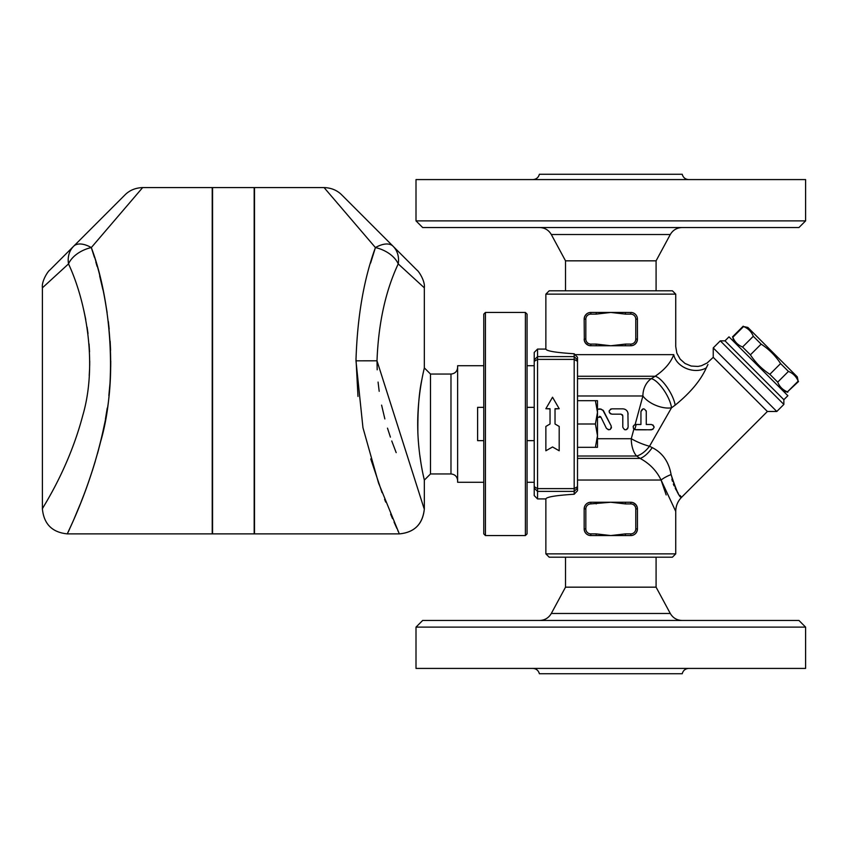 <?xml version="1.0" encoding="UTF-8"?>
<svg xmlns="http://www.w3.org/2000/svg" width="848" height="848" viewBox="0 0 848 848"><rect width="100%" height="100%" fill="white"/><g stroke="black" fill="none" stroke-linecap="round" stroke-linejoin="round"><path stroke-width="1.27" d="M656.087 290.811L656.087 260.834L670.291 234.525C672.93 230.073 676.842 227.741 682.015 227.54M805.6 220.883L798.943 227.54L422.664 227.54L416.008 220.883L805.6 220.883L805.6 179.585L416.008 179.585L416.008 220.883M656.087 260.834L565.521 260.834L551.317 234.525L670.291 234.525M688.756 179.585C685.322 179.352 683.149 177.571 682.227 174.264L539.381 174.264C538.448 177.561 536.275 179.341 532.851 179.585M682.015 620.46C676.842 620.259 672.93 617.927 670.291 613.475L551.317 613.475C548.688 617.948 544.776 620.28 539.593 620.46M805.6 627.117L798.943 620.46L422.664 620.46L416.008 627.117L805.6 627.117L805.6 668.415L416.008 668.415L416.008 627.117M656.087 557.189L656.087 587.166L565.521 587.166L551.317 613.475M656.087 587.166L670.291 613.475M525.389 535.554L527.064 533.88L527.064 314.12L525.389 312.446L525.389 535.554L485.438 535.554L485.438 312.446L525.389 312.446M537.547 349.079L534.219 352.418L534.219 495.582L537.547 498.921L537.547 349.079L545.868 349.079L545.868 294.139L675.739 294.139L675.739 346.588L676.852 353.171L680.149 359.107L685.046 363.474L691.205 366.05L697.989 366.431L701.444 365.721L707.147 362.976L713.232 357.326L713.232 347.913L776.8 411.481L783.859 404.422L783.859 399.705L724.998 340.843L720.291 340.843L783.859 404.422M537.547 498.921L545.868 498.921C546.515 496.949 555.949 495.391 574.181 494.236L574.181 488.618L537.547 488.618L534.219 486.688M688.756 668.415C685.322 668.648 683.149 670.429 682.227 673.736L539.381 673.736C538.448 670.439 536.275 668.659 532.851 668.415M559.192 426.438L559.192 450.776L552.536 446.97L545.868 450.776L545.868 426.438L550.034 424L550.034 408.715L545.868 408.715L552.536 397.224L559.192 408.715L555.027 408.715L555.027 424L559.192 426.438L555.027 424M559.192 408.715L555.027 408.937M550.034 408.937L545.868 408.715M550.034 424L545.868 426.438M636.201 424.488L635.777 424.488C632.799 425.537 632.46 427.244 634.749 429.607L651.423 429.819C654.9 427.964 654.9 426.184 651.423 424.488L646.271 424.488L646.271 411.503C644.332 407.962 642.551 407.962 640.94 411.503L640.94 424.488L636.201 424.488L634.749 429.607M652.907 424.933L654.084 427.35M652.928 429.353L649.176 429.819M634.346 424.912L635.777 424.488M634.484 429.48L633.35 428.24M633.138 426.777L633.424 425.897M646.346 429.819L635.777 429.819M646.271 424.488L651.423 424.488M640.94 424.488L640.94 411.503L643.24 408.863M646.155 410.729L646.271 411.503M628.124 414.163C627.753 410.877 625.972 409.096 622.792 408.842L611.8 408.842C608.366 410.612 608.366 412.393 611.8 414.163L621.128 414.163L622.792 415.838L622.792 427.159C624.594 430.625 626.365 430.625 628.124 427.159L627.902 412.679M627.796 428.42L626.524 429.597M625.771 429.798L624.488 429.629M624.446 409.107L625.697 409.701M626.63 410.474L627.382 411.46M610.56 413.856L609.362 412.563M609.14 411.503L609.362 410.443M610.56 409.149L611.8 408.842M622.792 415.838L622.379 414.736M597.48 418.244L597.988 417.227L600.978 417.227L606.415 428.325C609.511 430.636 611.111 429.851 611.196 425.982L603.384 410.549L600.066 408.874L597.48 409.234L601.412 409.202M600.628 416.739L599.6 416.294M602.716 409.934L611.196 425.982M611.461 427.371L611.27 428.166M610.539 429.183L609.648 429.682M608.429 429.788L606.415 428.325M633.901 429.046L631.272 438.713A19.981 4.696 -157.5 0 0 649.504 446.26L671.499 407.814L675.156 405.153C690.325 392.847 700.713 380.402 706.31 367.831L706.289 367.873M577.509 395.974L642.901 395.974A19.981 10.134 -157.5 0 0 671.499 407.814A19.981 6.699 -121.6 0 0 663.602 389.762A19.981 6.699 -121.6 0 0 651.275 378.674A19.981 16.748 -90 0 0 642.901 395.974L635.12 424.572M534.219 407.347L527.064 407.347M483.773 440.653L477.615 440.653L477.615 407.347L483.773 407.347M595.402 400.691L597.48 400.691L597.48 412.351L595.402 400.691L577.509 400.691M595.402 424L597.48 412.351L597.48 435.649L595.402 424L577.509 424L577.509 486.688L574.181 488.618L574.181 356.605L537.547 356.605L534.219 359.923M597.48 435.649L597.48 447.309L595.402 447.309L597.48 435.649M577.509 447.309L595.402 447.309M545.868 349.079C546.515 351.051 555.949 352.609 574.181 353.764L577.509 357.284L577.509 424M574.181 494.236L577.509 490.706L577.509 486.688M590.282 312.477L588.247 312.965M586.71 313.877L584.95 315.975M584.389 317.385L584.177 318.753M590.282 345.73L596.197 345.751L596.197 344.087L590.823 344.087A4.993 4.993 0 0 1 585.83 339.094L585.83 319.113A4.993 4.993 0 0 1 590.823 314.12L596.197 314.12L596.197 312.446L590.823 312.446A6.657 6.657 0 0 0 584.166 319.113L584.325 340.557L585.555 343.154L588.258 345.231M631.325 312.467L630.785 312.446A6.657 6.657 0 0 1 637.442 319.113L635.777 319.113L635.777 339.094L637.442 339.094C636.975 343.207 634.76 345.422 630.785 345.751L630.785 344.087L625.411 344.087L625.411 345.751L630.785 345.751A6.657 6.657 0 0 0 637.442 339.094L637.431 318.753M637.219 317.385L636.657 315.975M634.898 313.877L633.361 312.965M631.294 345.73L633.329 345.242M634.834 344.373L636.657 342.232M637.208 340.822L637.431 339.412M631.686 312.509L625.411 312.446L625.411 314.12L630.785 314.12A4.993 4.993 0 0 1 635.777 319.113M625.411 344.087L610.804 345.751L596.197 345.751M625.411 345.751L610.804 345.751L596.197 344.087M584.166 339.094A6.657 6.657 0 0 0 590.823 345.751C586.858 345.433 584.632 343.207 584.166 339.094L585.83 339.094M596.197 314.12L610.804 312.446L625.411 312.446M585.83 319.113L584.166 319.113C584.632 314.99 586.848 312.774 590.823 312.446L610.804 312.446L625.411 314.12M631.325 502.27L630.785 502.249C634.749 502.567 636.975 504.793 637.442 508.906L637.442 528.887C636.975 533.01 634.76 535.226 630.785 535.554A6.657 6.657 0 0 0 637.442 528.887L637.442 508.906A6.657 6.657 0 0 0 630.785 502.249L625.411 502.249L625.411 503.913L630.785 503.913A4.993 4.993 0 0 1 635.777 508.906L635.777 528.887A4.993 4.993 0 0 1 630.785 533.88L630.785 535.554L596.197 535.554L596.197 533.88L590.823 533.88L590.823 535.554L596.197 535.554M630.785 533.88L625.411 533.88L625.411 535.554M584.166 528.887A6.657 6.657 0 0 0 590.823 535.554C586.858 535.226 584.632 533.01 584.166 528.887L584.166 508.906L584.166 528.887L585.83 528.887L585.83 508.906L584.166 508.906C584.632 504.793 586.848 502.567 590.823 502.249A6.657 6.657 0 0 0 584.166 508.906M596.197 503.913L596.197 502.249L590.823 502.249L590.823 503.913L610.804 502.249L625.411 502.249M596.197 502.249L610.804 502.249L625.411 503.913M635.777 508.906L637.442 508.906L637.283 507.443L636.053 504.846L633.361 502.769M753.3 336.285C751.423 331.674 748.18 328.43 743.569 326.554L747.841 327.423L797.29 376.872L798.159 381.144C796.283 376.533 793.039 373.29 788.428 371.413L780.584 363.569C775.475 355.725 768.988 349.238 761.133 344.118L753.3 336.285L742.562 347.012L750.406 354.846C755.526 362.7 762.013 369.187 769.857 374.297L777.701 382.141C779.577 386.752 782.821 389.995 787.432 391.871L798.53 381.515M733.711 341.553L732.842 337.281C734.718 341.892 737.961 345.136 742.562 347.012M732.842 337.281L743.569 326.554M597.48 438.713L631.272 438.713A19.981 10.674 -90 0 0 636.615 456.012L640.134 458.418C649.642 463.58 656.628 470.788 661.08 480.042L675.739 511.408C675.814 505.917 677.764 501.21 681.591 497.278L767.387 411.481L713.232 357.326M534.219 482.268L527.064 482.268M483.773 482.268L457.634 482.268L457.634 365.732L483.773 365.732M450.977 473.947L450.977 374.053L430.498 374.053L430.498 473.947L450.977 473.947C454.984 474.371 457.21 476.587 457.634 480.604M124.995 194.892L73.649 246.238A24.974 13.017 45 0 1 91.308 247.574L142.655 187.578C135.468 187.853 129.574 190.291 124.995 194.892M68.518 263.898C86.719 302.853 97.488 365.435 82.733 415.594C68.296 470.439 41.446 509.139 42.4 508.906C41.499 509.033 68.275 470.481 82.733 415.605C97.478 365.552 86.74 302.853 68.518 263.898A24.974 21.105 -135 0 1 73.649 246.238L49.714 270.173C48.241 270.872 41.404 281.038 42.4 287.832L68.518 263.898A24.974 15.667 -21.1 0 1 91.308 247.574L94.393 257.241M89.22 375.526L89.549 369.548M89.676 365.817L89.729 361.078M89.549 351.835L89.072 343.981M88.012 333.635L87.079 327.116M85.775 319.601L83.804 310.304M95.813 261.979L97.075 266.367M99.651 275.939L102.947 289.889M105.332 301.793L107.134 312.679M108.332 321.456L109.18 329.077M110.155 341.182L110.59 350.351M110.759 361.131L110.706 366.686M110.6 371.042L110.293 378.017M109.88 384.441L108.851 395.571M107.24 408.1L105.417 419.166M102.078 435.48L99.64 445.571M98.665 449.292L97.531 453.479M95.273 461.312L92.358 470.682M88.987 480.763L86.549 487.6M83.634 495.444L81.132 501.868M80.094 504.475L74.338 518.276M72.822 521.774L70.988 525.919M69.631 528.951L68.2 532.088M91.308 247.574C108.025 293.09 117.861 366.368 104.346 424.859C91.096 488.978 66.547 534.028 67.374 533.88C66.706 534.198 86.655 496.652 100.562 441.882C118.37 381.24 110.388 297.584 91.308 247.574M42.4 287.832L42.4 508.906C43.884 524.075 52.205 532.406 67.374 533.88L212.223 533.88L212.223 187.578L142.655 187.578M254.177 187.578L254.177 533.88L212.551 533.88L212.551 187.578L254.177 187.578M370.597 263.092L375.42 247.574A24.974 13.017 -45 0 1 393.08 246.238L341.744 194.892C337.101 190.259 331.208 187.821 324.084 187.578L375.42 247.574A24.974 15.667 21.1 0 1 398.221 263.898L424.329 287.832C425.336 281.038 418.477 270.862 417.015 270.173L393.08 246.238A24.974 21.105 135 0 1 398.221 263.898C385.49 291.118 378.42 323.427 377 360.803L377.19 369.792M378.07 382.066L379.194 391.299M381.6 405.121L384.854 418.923M387.494 428.145L390.409 437.144M391.755 440.971L396.186 452.641M424 508.344L377 360.803L355.969 360.813L362.955 427.689L378.537 483.021L399.058 533.222M398.39 531.77L397.765 530.403M396.864 528.41L394.044 522.092M392.539 518.616L390.621 514.142M385.692 502.101L384.6 499.324M382.035 492.614L370.756 458.927M357.983 396.44L355.98 358.418M375.42 247.574C363.75 279.395 357.273 317.141 355.969 360.813M399.355 533.88C414.386 532.512 422.707 524.181 424.329 508.906C422.855 524.075 414.524 532.406 399.355 533.88L254.506 533.88L254.506 187.578L324.084 187.578M485.438 312.446L483.773 314.12L483.773 533.88L485.438 535.554M423.258 475.262L424.329 480.106C424.7 480.922 417.735 456.086 417.693 424C417.725 391.999 424.689 367.089 424.329 367.894L424.329 287.832M423.936 369.611L423.449 371.859M422.039 378.812C419.018 392.062 417.629 410.178 417.873 433.169M418.244 440.038L418.827 446.917M419.601 453.828L421.032 463.549M430.498 473.947L424.329 480.106L424.329 508.906M577.509 458.418L640.134 458.418A19.981 8.968 121.1 0 0 652.218 447.606L649.504 446.26L652.218 447.606C662.564 452.843 668.86 461.831 671.086 474.573C675.57 489.603 679.057 497.151 681.548 497.225C679.948 498.539 676.46 490.992 671.086 474.573L671.097 474.71M671.881 479.131L672.422 481.229M673.354 484.07L674.043 485.787M675.231 488.289L676.259 490.133M677.775 492.508L678.156 493.038M679.969 495.402L681.591 497.278M574.997 354.644L673.747 354.644C676.333 344.14 676.333 344.14 673.747 354.644C676.333 344.14 676.333 344.14 673.747 354.644A19.981 15.338 -162.3 0 0 686.594 368.583A19.981 15.338 -162.3 0 0 706.31 367.831C710.91 358.556 710.91 358.556 706.31 367.831L707.953 364.502M673.747 354.644C670.8 362.637 664.599 369.845 655.133 376.268L651.275 378.674L577.509 378.674M671.086 474.573A19.981 6.985 -17.7 0 0 661.08 480.042L666.178 494.946M577.509 456.012L636.615 456.012A19.981 10.536 124 0 0 649.504 446.26M577.509 376.268L655.133 376.268A19.981 6.381 -121.4 0 1 667.058 387.218A19.981 6.381 -121.4 0 1 675.156 405.153M767.387 411.481L776.8 411.481M545.868 553.861L549.207 557.189L672.411 557.189L675.739 553.861L545.868 553.861L545.868 498.921M675.739 294.139L672.411 290.811L549.207 290.811L545.868 294.139M574.181 353.764L574.181 356.605L577.509 359.923M783.859 399.705L787.866 395.709L729.004 336.847L724.998 340.843M750.406 354.846L761.133 344.118M769.857 374.297L780.584 363.569M777.701 382.141L788.428 371.413M787.432 391.871L798.159 381.144M577.509 488.077L574.181 491.395L537.547 491.395L534.219 488.077M635.777 339.094A4.993 4.993 0 0 1 630.785 344.087M630.785 312.446L630.785 314.12M590.823 344.087L590.823 345.751M590.823 314.12L590.823 312.446M637.442 528.887L635.777 528.887M630.785 502.249L630.785 503.913M625.411 533.88L610.804 535.554L596.197 533.88M590.823 533.88A4.993 4.993 0 0 1 585.83 528.887M585.83 508.906A4.993 4.993 0 0 1 590.823 503.913M577.509 480.042L661.08 480.042M534.219 361.312L537.547 359.382L574.181 359.382L577.509 361.312M551.317 234.525C548.688 230.052 544.776 227.72 539.593 227.54M565.521 260.834L565.521 290.811M565.521 557.189L565.521 587.166M534.219 440.653L527.064 440.653M783.16 391.002L787.803 392.242M732.471 336.91L743.198 326.183M534.219 365.732L527.064 365.732M450.977 374.053C455.016 373.65 457.231 371.435 457.634 367.396M430.498 374.053L424.329 367.894M720.291 340.843L713.232 347.913M675.739 553.861L675.739 511.408"/></g></svg>

